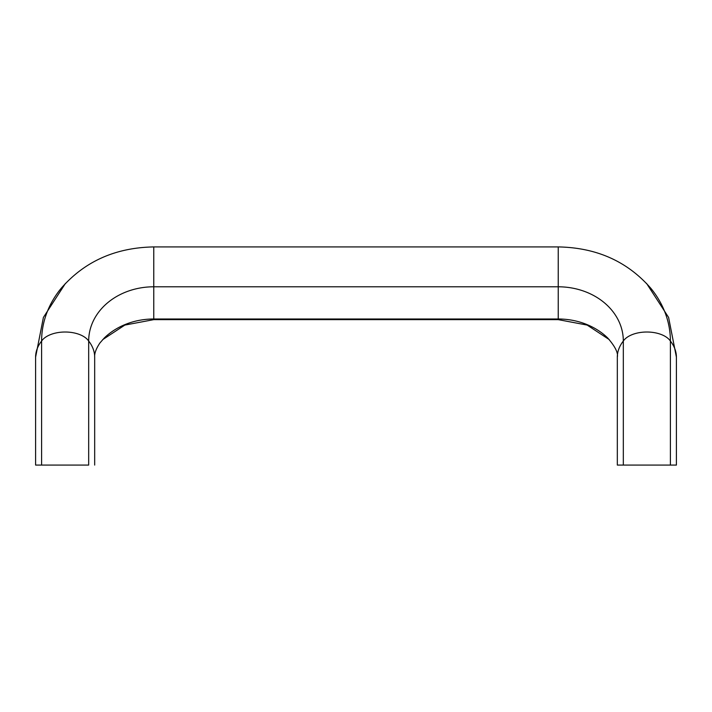 <?xml version="1.0" encoding="UTF-8"?>
<svg xmlns="http://www.w3.org/2000/svg" width="712" height="712" viewBox="0 0 712 712"><rect width="100%" height="100%" fill="white"/><g stroke="black" fill="none" stroke-linecap="round" stroke-linejoin="round"><path stroke-width="1.07" d="M153.765 319.643L558.235 319.643L558.235 286.794L153.765 286.794L153.765 246.922L558.235 246.922L558.235 286.794A65.086 54.237 0 0 1 623.32 341.039L623.32 465.078L617.322 465.078L676.4 465.078L676.4 357.13A73.621 40.7 180 0 0 670.393 341.039A25.125 13.893 180 0 0 646.861 332.014A25.125 13.893 180 0 0 623.32 341.039A73.621 40.7 180 0 0 617.322 357.13C618.31 352.876 615.115 346.504 607.736 338.013A65.086 54.237 0 0 0 558.235 318.994L153.765 318.994A65.086 54.237 0 0 0 104.264 338.013L99.894 343.006C96.093 348.702 94.349 353.41 94.678 357.13A73.621 40.7 0 0 0 88.68 341.039L88.68 465.078L35.6 465.078L41.608 465.078L41.608 341.039A25.125 13.893 0 0 1 65.139 332.014A25.125 13.893 0 0 1 88.68 341.039A65.086 54.237 0 0 1 153.765 286.794L153.765 319.643L124.84 325.081L102.67 339.651M635.683 465.078L658.03 465.078M53.97 465.078L76.317 465.078M676.4 465.078L670.393 465.078L670.393 341.039A112.158 93.468 0 0 0 650.857 288.324C627.379 261.402 596.505 247.598 558.235 246.922M153.765 246.922C115.495 247.598 84.621 261.402 61.143 288.324A112.158 93.468 0 0 0 41.608 341.039A73.621 40.7 0 0 0 35.6 357.13L43.396 317.436L65.459 283.394M35.6 465.078L35.6 357.13M617.322 465.078L617.322 357.13M94.678 465.078L94.678 357.13M558.235 319.643L587.16 325.081L609.33 339.651M646.541 283.394L668.604 317.436L676.4 357.13"/></g></svg>
